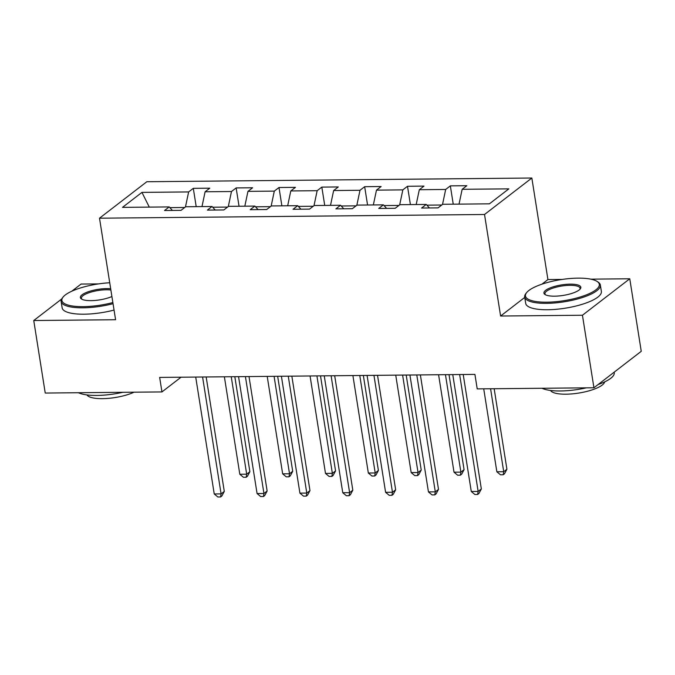 <?xml version="1.0" encoding="UTF-8"?>
<svg xmlns="http://www.w3.org/2000/svg" width="675" height="675" viewBox="0 0 675 675"><rect width="100%" height="100%" fill="white"/><g stroke="black" fill="none" stroke-linecap="round" stroke-linejoin="round"><path stroke-width="1.01" d="M98.66 283.888L81.067 284.057L71.769 291.229M531.841 178.023L146.829 181.727L99.503 218.194L484.523 214.49L531.841 178.023L547.923 279.56L541.958 284.167M524.753 297.413L500.605 316.027L582.441 315.242L629.767 278.775L590.785 279.155M562.224 279.425L547.923 279.56M629.767 278.775L641.25 351.304L593.933 387.771L582.441 315.242M172.387 210.44L169.197 206.913L164.523 210.516L181.001 210.355L185.667 206.761L212.034 206.499L207.368 210.102L223.847 209.942L228.513 206.347L254.872 206.094L250.206 209.689L266.684 209.528L271.35 205.934L297.717 205.681L293.051 209.275L309.521 209.115L314.196 205.521L340.554 205.268L335.888 208.862L352.367 208.702L357.033 205.107L383.4 204.854L378.726 208.448L395.204 208.297L399.878 204.694L426.237 204.441L421.571 208.043L438.05 207.883L442.716 204.28L489.4 203.833L508.84 188.857L462.156 189.304L466.822 185.709L450.343 185.861L453.246 204.179M169.197 206.913L122.504 207.368L141.944 192.383L188.637 191.936L193.303 188.342L196.206 206.66M450.343 185.861L445.677 189.464L419.318 189.717L423.984 186.114L407.506 186.275L402.84 189.877L376.473 190.131L381.139 186.528L364.66 186.688L359.994 190.282L333.636 190.544L338.302 186.941L321.823 187.102L317.157 190.696L290.79 190.949L295.456 187.355L278.986 187.515L274.312 191.109L247.953 191.363L252.619 187.768L236.14 187.928L231.474 191.523L205.107 191.776L209.782 188.182L193.303 188.342M593.933 387.771L477.217 388.893L474.922 374.389L159.654 377.418L161.949 391.922L181.043 377.215M227.559 207.073L212.684 207.217M215.232 210.026L212.034 206.499M205.107 191.776L201.985 206.601M231.474 191.523L228.319 206.491M270.405 206.66L255.521 206.803M258.069 209.613L254.872 206.094M247.953 191.363L244.823 206.187M274.312 191.109L271.156 206.086M313.242 206.255L298.367 206.398M300.915 209.199L297.717 205.681M290.79 190.949L287.668 205.774M317.157 190.696L314.002 205.672M356.088 205.841L341.204 205.985M343.752 208.786L340.554 205.268M333.636 190.544L330.505 205.36M359.994 190.282L356.839 205.259M398.925 205.428L384.05 205.571M386.589 208.373L383.4 204.854M376.473 190.131L373.351 204.947M402.84 189.877L399.684 204.846M441.771 205.014L426.887 205.158M429.435 207.968L426.237 204.441M419.318 189.717L416.188 204.542M445.677 189.464L442.522 204.432M462.156 189.304L459.034 204.128M61.67 299.008L33.75 320.524L45.233 393.052L161.949 391.922M33.75 320.524L115.585 319.731L99.503 218.194M500.605 316.027L484.523 214.49M184.722 207.487L169.838 207.63M141.944 192.383L149.293 207.107M188.637 191.936L185.473 206.904M407.506 186.275L410.408 204.593M364.66 186.688L367.563 205.006M321.823 187.102L324.726 205.419M278.986 187.515L281.88 205.833M236.14 187.928L239.043 206.246M459.633 374.532L478.145 491.425L471.277 491.493L452.765 374.6M463.21 374.498L481.343 488.962L478.145 491.425L477.638 494.48L474.896 494.505L471.277 491.493M481.343 488.962L478.921 493.493L477.638 494.48M483.722 388.825L496.859 471.783L503.719 471.715L506.917 469.252L494.167 388.733M506.917 469.252L504.495 473.782L503.221 474.761L503.719 471.715L490.582 388.766M503.221 474.761L500.47 474.795L496.859 471.783M546.784 302.189A37.378 10.64 -9 0 0 587.326 294.486A37.378 10.64 -9 0 0 597.147 281.458A37.378 10.64 -9 0 0 577.994 278.142A37.378 10.64 -9 0 0 526.635 292.629A37.378 10.64 -9 0 0 546.784 302.189M597.147 281.458L598.143 282.116A38.298 10.901 171 0 1 600.353 285.044A38.298 10.901 171 0 1 546.539 303.353A38.298 10.901 171 0 1 524.694 297.025A38.298 10.901 171 0 1 525.892 293.558L526.635 292.629M554.588 296.173A18.689 5.324 171 0 1 545.003 294.519A18.689 5.324 171 0 1 549.914 288.006A18.689 5.324 171 0 1 570.189 284.15A18.689 5.324 171 0 1 580.264 288.934A18.689 5.324 171 0 1 554.588 296.173M579.833 289.406A17.769 5.062 -9 0 0 580.078 288.259A17.769 5.062 -9 0 0 569.945 285.323A17.769 5.062 -9 0 0 544.97 293.819A17.769 5.062 -9 0 0 545.569 294.84M614.157 372.187L614.233 372.659A38.298 10.901 171 0 1 598.143 384.522M586.364 387.838A38.298 10.901 171 0 1 560.419 390.968A38.298 10.901 171 0 1 542.025 388.268M604.665 381.881A27.574 7.847 171 0 1 565.945 394.192A27.574 7.847 171 0 1 550.522 390.462M600.353 285.044L601.366 291.423A38.298 10.901 171 0 1 547.552 309.741A38.298 10.901 171 0 1 525.707 303.413L524.694 297.025M109.73 282.757A37.378 10.64 -9 0 0 63.079 297.084A37.378 10.64 -9 0 0 83.228 306.652A37.378 10.64 -9 0 0 112.868 302.543M113.046 303.691A38.298 10.901 171 0 1 82.983 307.817A38.298 10.901 171 0 1 61.138 301.489A38.298 10.901 171 0 1 62.336 298.021L63.079 297.084M111.915 296.527A18.689 5.324 171 0 1 91.024 300.637A18.689 5.324 171 0 1 81.447 298.974A18.689 5.324 171 0 1 86.358 292.469A18.689 5.324 171 0 1 106.633 288.613A18.689 5.324 171 0 1 110.683 288.773M110.877 290.005A17.769 5.062 -9 0 0 106.38 289.777A17.769 5.062 -9 0 0 81.413 298.274A17.769 5.062 -9 0 0 82.004 299.295M122.808 392.302A38.298 10.901 171 0 1 96.854 395.432A38.298 10.901 171 0 1 78.469 392.732M134.072 392.192A27.574 7.847 171 0 1 102.389 398.655A27.574 7.847 171 0 1 86.957 394.917M114.058 310.07A38.298 10.901 171 0 1 83.987 314.196A38.298 10.901 171 0 1 62.151 307.868L61.138 301.489M416.787 374.946L435.299 491.839L428.439 491.906L409.919 375.013M420.373 374.912L438.497 489.375L435.299 491.839L434.801 494.885L432.051 494.918L428.439 491.906M438.497 489.375L436.075 493.906L434.801 494.885M373.95 375.359L392.462 492.252L385.594 492.311L367.082 375.427M377.527 375.325L395.66 489.788L392.462 492.252L391.956 495.298L389.213 495.323L385.594 492.311M395.66 489.788L393.238 494.311L391.956 495.298M438.581 374.735L454.013 472.188L460.882 472.129L464.079 469.665L449.027 374.633M464.079 469.665L461.658 474.188L460.375 475.175L460.882 472.129L445.449 374.667M460.375 475.175L457.633 475.2L454.013 472.188M395.736 375.148L411.176 472.601L418.036 472.534L421.234 470.07L406.19 375.047M421.234 470.07L418.812 474.601L417.538 475.588L418.036 472.534L402.604 375.081M417.538 475.588L414.788 475.613L411.176 472.601M331.104 375.773L349.616 492.657L342.757 492.725L324.245 375.84M334.69 375.739L352.814 490.193L349.616 492.657L349.118 495.712L346.368 495.737L342.757 492.725M352.814 490.193L350.392 494.724L349.118 495.712M288.267 376.186L306.779 493.071L299.911 493.138L281.399 376.245M291.845 376.152L309.977 490.607L306.779 493.071L306.273 496.125L303.531 496.15L299.911 493.138M309.977 490.607L307.555 495.138L306.273 496.125M245.422 376.591L263.942 493.484L257.074 493.552L238.562 376.658M249.007 376.557L267.14 491.02L263.942 493.484L263.436 496.538L260.693 496.564L257.074 493.552M267.14 491.02L264.718 495.551L263.436 496.538M352.898 375.562L368.331 473.015L375.199 472.947L378.397 470.483L363.344 375.46M378.397 470.483L375.975 475.014L374.692 476.002L375.199 472.947L359.767 375.494M374.692 476.002L371.95 476.027L368.331 473.015M310.061 375.975L325.493 473.428L332.362 473.361L335.559 470.897L320.507 375.874M335.559 470.897L333.138 475.428L331.855 476.415L332.362 473.361L316.921 375.907M331.855 476.415L329.113 476.44L325.493 473.428M267.216 376.388L282.656 473.842L289.516 473.774L292.714 471.31L277.661 376.287M292.714 471.31L290.292 475.841L289.018 476.828L289.516 473.774L274.084 376.321M289.018 476.828L286.267 476.854L282.656 473.842M202.584 377.004L221.096 493.898L214.237 493.965L195.716 377.072M206.17 376.971L224.294 491.434L221.096 493.898L220.598 496.952L217.848 496.977L214.237 493.965M224.294 491.434L221.872 495.965L220.598 496.952M224.378 376.793L239.811 474.255L246.679 474.188L249.877 471.724L234.824 376.701M249.877 471.724L247.455 476.255L246.172 477.242L246.679 474.188L231.238 376.734M246.172 477.242L243.43 477.267L239.811 474.255"/></g></svg>
